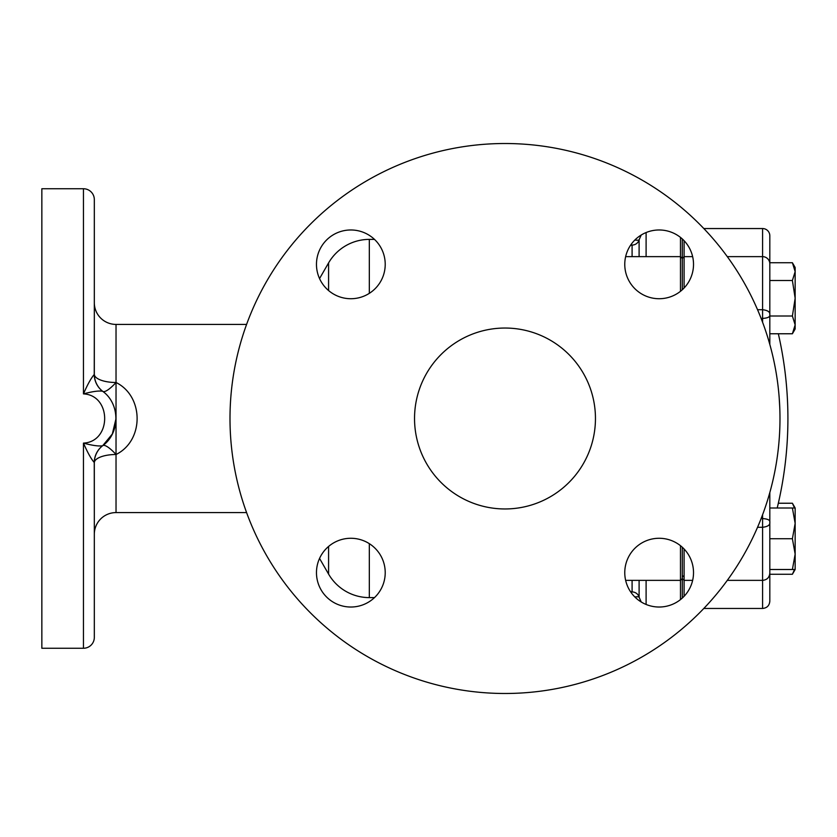 <?xml version="1.0" encoding="UTF-8"?>
<svg xmlns="http://www.w3.org/2000/svg" width="837" height="837" viewBox="0 0 837 837"><rect width="100%" height="100%" fill="white"/><g stroke="black" fill="none" stroke-linecap="round" stroke-linejoin="round"><path stroke-width="1.26" d="M682.291 238.932L682.291 258.445L684.101 256.635L684.101 287.991L684.101 240.711L684.101 256.635L692.638 256.635M94.319 321.439L94.319 199.593A10.86 10.86 0 0 0 83.459 188.743L41.85 188.743L41.85 648.256L83.459 648.256L83.459 443.108C111.739 441.779 111.739 395.221 83.459 393.892C87.571 384.445 91.17 377.989 94.246 374.516L94.319 321.439L94.319 374.181A21.71 8.307 180 0 0 116.029 382.499C144.09 396.288 144.194 440.701 116.029 454.501A21.71 8.307 0 0 0 94.319 462.819L94.319 515.561L94.246 462.484C91.17 459.011 87.571 452.555 83.459 443.108C92.436 445.514 98.808 446.403 102.595 445.765A21.71 21.49 -127.5 0 0 94.246 462.484M94.319 573.45L94.319 637.407A10.86 10.86 0 0 1 83.459 648.256M350.839 538.275A34.369 34.369 0 0 0 316.47 572.654A34.369 34.369 0 0 0 350.839 607.024A34.369 34.369 0 0 0 385.219 572.654A34.369 34.369 0 0 0 350.839 538.275M659.137 538.275A34.369 34.369 0 0 0 624.768 572.654A34.369 34.369 0 0 0 659.137 607.024A34.369 34.369 0 0 0 693.517 572.654A34.369 34.369 0 0 0 659.137 538.275M659.137 229.976A34.369 34.369 0 0 0 624.768 264.346A34.369 34.369 0 0 0 659.137 298.725A34.369 34.369 0 0 0 693.517 264.346A34.369 34.369 0 0 0 659.137 229.976M350.839 229.976A34.369 34.369 0 0 0 316.47 264.346A34.369 34.369 0 0 0 350.839 298.725A34.369 34.369 0 0 0 385.219 264.346A34.369 34.369 0 0 0 350.839 229.976M504.993 328.041A90.459 90.459 0 0 0 414.535 418.5A90.459 90.459 0 0 0 504.993 508.959A90.459 90.459 0 0 0 595.452 418.5A90.459 90.459 0 0 0 504.993 328.041M682.291 547.241L682.291 578.555L680.481 580.365L680.481 545.703M625.647 256.635L680.481 256.635L680.481 237.394M504.993 143.514A274.986 274.986 0 0 1 779.979 418.5A274.986 274.986 0 0 1 504.993 693.486A274.986 274.986 0 0 1 229.997 418.5A274.986 274.986 0 0 1 504.993 143.514M779.121 440.22L779.393 436.422M779.781 407.912L779.174 397.46M246.591 324.421L116.029 324.421A21.71 21.71 0 0 1 94.319 302.712M246.591 512.579L116.029 512.579L116.029 454.501A21.71 5.346 -127.8 0 0 102.731 445.65L112.336 433.995L116.029 418.521M369.326 293.327L369.326 239.392A47.039 47.039 0 0 0 328.585 262.912L319.546 278.575M374.484 597.608L369.326 597.608A47.039 47.039 0 0 1 328.585 574.088L328.585 546.446M319.546 558.425L328.585 574.088M94.319 534.288A21.71 21.71 0 0 1 116.029 512.579M94.319 460.999L94.319 515.561M94.319 199.593L94.319 263.55M632.092 256.635L632.092 245.063L630.46 245.408M630.46 591.592L632.092 591.937A7.24 4.666 -77.4 0 0 631.014 592.418M641.226 235.009L639.102 239.811A7.24 1.412 13.3 0 1 634.864 240.02M94.319 637.407L94.319 462.819A21.71 21.71 0 0 1 102.679 445.692M634.864 596.98A7.24 1.412 166.7 0 1 639.102 597.189L641.226 601.991M680.481 599.606L680.481 580.365L625.647 580.365M680.481 291.297L680.481 256.635L682.291 258.445L682.291 289.759M692.638 580.365L684.101 580.365L684.101 549.009L684.101 580.365L682.291 578.555L682.291 598.068M116.029 324.421L116.029 382.499A21.71 5.346 127.8 0 1 102.721 391.339L102.595 391.235C120.329 403.821 120.298 433.179 102.595 445.765L104.322 444.342M94.246 374.516A21.71 21.49 127.5 0 0 102.595 391.235C98.808 390.597 92.436 391.486 83.459 393.892L83.459 188.743M102.721 391.339A21.71 21.71 0 0 1 94.319 374.181M639.102 256.635L639.102 239.811A7.24 7.01 0 0 1 632.092 245.063A7.24 4.666 77.4 0 1 631.014 244.582M684.101 577.216L682.961 575.94M684.101 580.365L684.101 596.289L684.101 580.365M792.398 569.505L795.15 554.125L792.398 538.746L795.15 523.376L792.398 507.996L769.82 507.996L769.82 492.554L769.82 601.228L769.82 569.505L795.15 569.505L795.15 507.996L792.398 503.236L794.522 507.996M795.15 329.004L792.398 333.764L795.15 324.882L795.15 267.495L792.398 262.734L795.15 271.617L792.398 280.489L795.15 298.254L792.398 316.009L795.15 324.882L795.15 329.004M757.548 309.711L762.58 309.711L762.58 228.543A7.24 7.24 0 0 1 769.82 235.772L769.82 262.734L769.82 235.772M727.301 256.635L762.58 256.635A7.24 7.24 0 0 1 769.82 263.875M792.398 262.734L769.82 262.734L769.82 344.446L769.82 333.764L792.398 333.764M703.823 608.457L762.58 608.457L762.58 580.365L727.301 580.365M769.82 569.505L769.82 573.063M769.82 263.937L769.82 279.286M762.58 322.245L762.58 309.711C767.791 310.318 770.207 312.002 769.82 314.743C770.239 316.867 767.832 318.091 762.58 318.426L761.126 318.426M761.126 518.574L762.58 518.574C767.832 518.909 770.239 520.133 769.82 522.257C770.207 524.998 767.791 526.672 762.58 527.289L757.548 527.289M769.82 280.489L792.398 280.489M769.82 316.009L792.398 316.009M792.398 507.996L795.15 507.996M769.82 538.746L792.398 538.746M769.82 574.266L792.398 574.266L794.522 569.505M778.337 503.236L792.398 503.236M328.585 290.554L328.585 262.912M369.326 597.608L369.326 543.673M116.029 382.499L116.029 454.501M639.102 580.365L639.102 597.189A7.24 7.01 180 0 0 632.092 591.937L632.092 580.365M646.101 232.54L646.101 256.635M646.101 580.365L646.101 604.46M762.58 580.365C766.985 579.936 769.391 577.52 769.82 573.125C769.391 577.52 766.985 579.936 762.58 580.365L762.58 514.755M374.484 239.392L369.326 239.392M777.207 507.996A379.559 379.559 0 0 0 778.337 333.764M762.58 228.543L703.823 228.543M762.58 608.457C766.985 608.028 769.391 605.622 769.82 601.228M795.15 569.505L792.398 574.266"/></g></svg>
